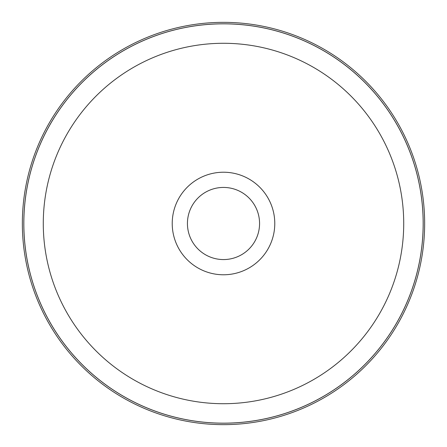 <?xml version="1.0" encoding="UTF-8"?>
<svg xmlns="http://www.w3.org/2000/svg" width="447" height="447" viewBox="0 0 447 447"><rect width="100%" height="100%" fill="white"/><g stroke="black" fill="none" stroke-linecap="round" stroke-linejoin="round"><path stroke-width="0.67" d="M223.5 187.433A36.067 36.067 0 0 0 187.433 223.5A36.067 36.067 0 0 0 223.5 259.567A36.067 36.067 0 0 0 259.567 223.5A36.067 36.067 0 0 0 223.5 187.433M172.224 223.5A51.276 51.276 0 0 0 223.5 274.776A51.276 51.276 0 0 0 274.776 223.5A51.276 51.276 0 0 0 223.5 172.224A51.276 51.276 0 0 0 172.224 223.5M223.5 43.281A180.219 180.219 0 0 0 43.281 223.5A180.219 180.219 0 0 0 223.5 403.719A180.219 180.219 0 0 0 403.719 223.5A180.219 180.219 0 0 0 223.5 43.281M223.5 423.164A199.664 199.664 0 0 0 423.164 223.5A199.664 199.664 0 0 0 223.5 23.836A199.664 199.664 0 0 0 23.836 223.5A199.664 199.664 0 0 0 223.5 423.164M223.5 423.197A199.697 199.697 0 0 0 423.197 223.5A199.697 199.697 0 0 0 223.5 23.803A199.697 199.697 0 0 0 23.803 223.5A199.697 199.697 0 0 0 223.5 423.197M223.5 424.65A201.15 201.15 0 0 0 424.65 223.5A201.15 201.15 0 0 0 223.5 22.35A201.15 201.15 0 0 0 22.35 223.5A201.15 201.15 0 0 0 223.5 424.65"/></g></svg>
